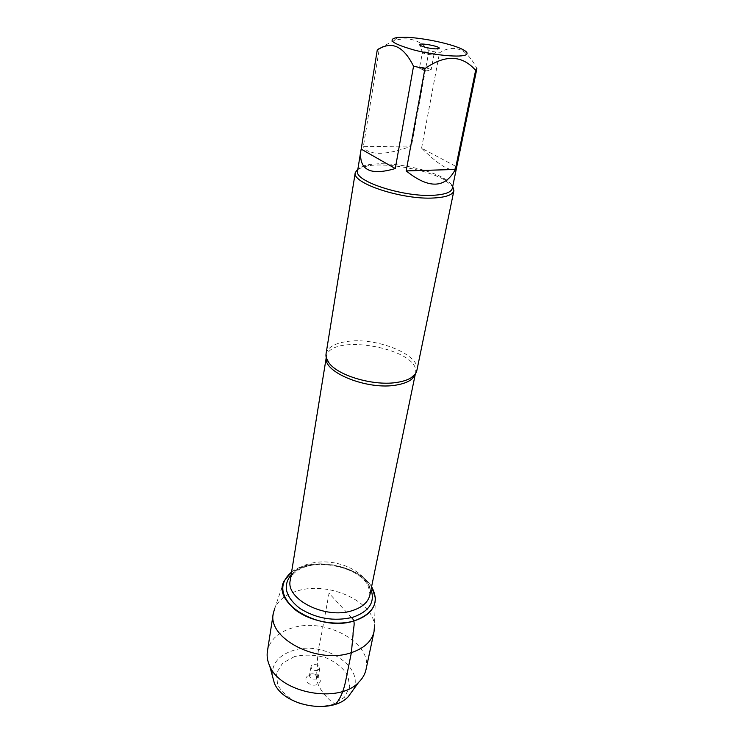 <?xml version="1.0" encoding="UTF-8"?>
<svg xmlns="http://www.w3.org/2000/svg" width="744" height="744" viewBox="0 0 744 744"><rect width="100%" height="100%" fill="white"/><g stroke="black" fill="none" stroke-linecap="round" stroke-linejoin="round"><path stroke-width="0.56" stroke-dasharray="3.72 2.79" d="M416.845 370.531C421.141 354.944 376.408 336.911 347.067 341.496C334.605 343.263 327.593 347.392 326.049 353.865M371.591 586.709C358.803 565.012 311.243 556.289 291.592 572.024L305.477 565.71C328.355 559.404 361.221 569.672 371.591 586.709M357.892 169.046L367.88 165.81C387.736 162.48 427.14 169.706 444.512 179.871L452.715 186.446M456.704 166.833C452.687 173.501 440.987 167.279 421.578 148.186L456.704 166.833L476.867 68.485C473.091 61.073 468.618 55.335 463.438 51.28C455.542 46.993 447.572 47.514 439.527 52.843L428.981 50.676C419.551 39.488 407.628 36.251 393.204 40.985L379.347 48.416L363.342 146.689L411.469 146.01C399.621 150.623 389.233 153.041 380.286 153.273C371.451 153.394 365.797 151.199 363.342 146.689M421.578 148.186L439.527 52.843M428.981 50.676L411.469 146.01M357.585 170.943C358.264 167.8 362.291 165.652 369.638 164.498L378.491 163.773C398.812 163.141 428.972 169.725 443.34 178.021C449.804 181.713 452.798 185.144 452.324 188.334M419.43 67.89C419.486 68.439 420.797 69.034 423.345 69.694L428.73 70.485L431.102 70.029C430.023 68.783 426.926 67.909 421.829 67.425L419.43 67.89L422.48 52.647C424.471 53.754 427.521 54.479 431.632 54.833L434.012 54.433C434.533 53.233 423.131 51.011 422.322 52.154M284.078 581.083L274.824 608.09C278.758 599.748 286.598 593.926 298.363 590.624C329.267 581.306 374.269 601.719 374.455 626.383L375.394 597.841M317.688 670.372L319.781 668.354C320.692 664.578 311.513 662.895 311.029 666.745C311.485 669.665 313.708 670.865 317.688 670.372M316.088 679.049L318.172 677.021L317.223 674.622L311.187 673.515L309.458 675.422C309.904 678.342 312.117 679.551 316.088 679.049M309.42 675.301C312.926 674.417 316.033 675.106 318.73 677.347C321.324 680.472 320.701 682.918 316.87 684.675C309.43 687.4 301.497 678.268 308.816 675.524L309.42 675.301M294.531 656.561L282.636 663.071L276.508 673.078L277.558 684.731C282.023 692.608 289.453 698.914 299.851 703.638C311.197 706.763 322.115 707.051 332.615 704.503L344.426 697.314L349.754 686.861L347.792 675.32C342.947 667.833 335.563 661.937 325.649 657.631C314.991 654.739 304.612 654.376 294.531 656.561M272.202 675.152C272.09 663.416 279 655.222 292.941 650.554C322.952 640.072 365.295 666.671 353.093 689.995M267.394 651.409C269.719 640.156 277.968 632.344 292.132 627.964C325.221 617.055 372.837 642.714 366.02 669.516M351.512 617.641L329.053 593.201L320.98 637.18C318.255 647.643 317.046 658.431 317.363 669.544C315.428 676.826 316.842 683.848 321.594 690.627C326.384 697.444 331.071 701.936 335.665 704.112M326.263 357.632L326.337 357.027C329.015 331.74 421.922 348.797 415.459 373.376L415.31 373.981M369.898 594.902C372.707 581.52 355.762 566.705 334.605 562.929C313.484 558.939 292.392 566.779 290.253 580.283C291.536 570.192 309.318 562.231 329.815 564.743C341.794 566.463 351.884 570.35 360.105 576.414C365.564 581.297 368.94 583.798 369.898 594.902M291.127 574.861C307.653 555.322 362.505 565.384 371.005 589.527M397.714 37.395L393.195 40.976M462.229 49.234L463.447 51.28M369.638 164.498L367.88 165.81M443.34 178.021L444.512 179.871M433.659 54.693L438.56 48.676M422.48 52.647L420.044 45.282M434.012 54.433L431.102 70.029M423.345 69.694L424.629 72.428L426.796 70.327M311.029 666.745L309.458 675.422M319.781 668.354L318.172 677.021M311.187 673.515L308.816 675.524M317.223 674.622L318.73 677.347"/><path stroke-width="1.12" d="M355.279 172.58L326.049 353.865C325.612 356.664 326.532 359.594 328.82 362.654C337.739 375.804 374.623 386.471 397.631 382.295C403.257 381.374 407.759 379.868 411.134 377.766C414.352 375.711 416.259 373.293 416.845 370.531L453.896 190.678C452.798 194.816 446.205 197.253 434.105 197.969C402.69 200.099 351.214 183.108 355.279 172.58L357.892 169.046M354.339 620.84C374.065 613.344 379.821 601.961 371.591 586.709L375.394 597.841C375.478 608.452 368.466 616.116 354.339 620.84C335.916 626.439 309.346 621.296 294.624 609.299C279.93 595.47 278.916 583.045 291.592 572.024L284.078 581.083C271.569 603.375 320.636 632.307 354.339 620.84M452.715 186.446L453.896 190.678M435.212 48.881C428.386 48.276 423.336 47.077 420.044 45.282C415.645 41.636 443.963 46.835 438.56 48.676L435.212 48.881M407.526 37.34L397.714 37.395C386.508 39.413 391.958 43.617 414.064 50.006C434.998 55.428 461.354 57.734 466.107 54.721C468.199 53.391 466.907 51.559 462.229 49.234C451.868 44.008 424.871 38.167 407.526 37.34M361.184 149.116L360.775 151.237C358.989 170.097 370.493 175.863 395.278 168.535L361.184 149.116L377.245 50.071C391.381 40.446 403.471 45.84 413.534 66.244L424.945 68.606C445.247 54.396 462.136 54.972 475.63 70.336L476.867 68.485M395.278 168.535L413.534 66.244M406.187 170.906C428.767 189.013 445.144 188.539 455.337 169.465L406.187 170.906L424.945 68.606M455.337 169.465L475.63 70.336M379.347 48.416L377.245 50.071M476.839 68.829L452.324 188.334C451.273 192.296 444.931 194.612 433.287 195.281C403.108 197.272 353.698 181.006 357.585 170.943L360.775 151.237M374.455 626.383L374.018 631.758C371.768 641.3 364.216 648.256 351.382 652.637C317.669 664.736 267.04 638.231 273.318 613.279L274.824 608.09M353.093 689.995L348.257 696.682C331.638 714.956 283.399 706.103 274.35 683.113L272.202 675.152M374.018 631.758L366.02 669.516C364.997 674.25 362.551 678.509 358.664 682.313C338.976 703.982 280.432 693.241 269.728 665.992C267.44 661.053 266.659 656.199 267.394 651.409L273.318 613.279M335.665 704.112C340.157 698.867 343.421 691.492 345.449 681.988L351.382 652.637L353.056 634.595C352.842 628.866 356.478 621.482 351.512 617.641M415.31 373.981C413.562 379.431 407.312 383.113 396.561 385.011C368.075 390.451 322.998 372.418 326.263 357.632M326.244 357.576L290.253 580.283C285.389 599.227 325.37 619.557 351.94 610.731C362.198 607.513 368.187 602.231 369.898 594.902L415.338 373.934M371.005 589.527C375.274 602.175 369.219 611.429 352.833 617.278C334.028 621.677 316.293 618.673 299.637 608.257C285.361 596.781 282.534 585.649 291.127 574.861M326.291 357.752L328.82 362.654M415.236 374.074L411.134 377.766M348.257 696.682L358.664 682.313M274.35 683.113L269.728 665.992"/></g></svg>
